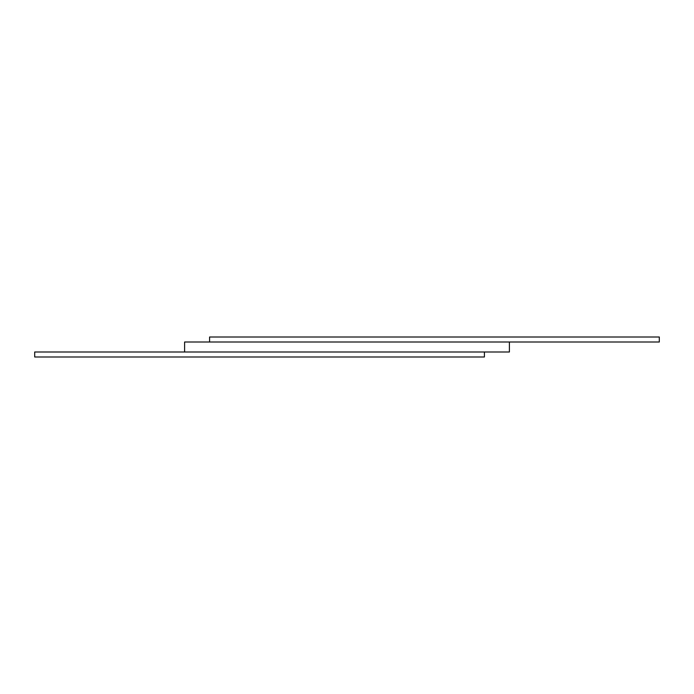 <?xml version="1.0" encoding="UTF-8"?>
<svg xmlns="http://www.w3.org/2000/svg" width="694" height="694" viewBox="0 0 694 694"><rect width="100%" height="100%" fill="white"/><g stroke="black" fill="none" stroke-linecap="round" stroke-linejoin="round"><path stroke-width="1.04" d="M484.412 351.997L484.412 356.994L34.7 356.994L34.7 351.997L509.396 351.997L509.396 342.003L659.3 342.003L659.3 337.006L209.588 337.006L209.588 342.003M184.604 351.997L184.604 342.003L509.396 342.003"/></g></svg>
